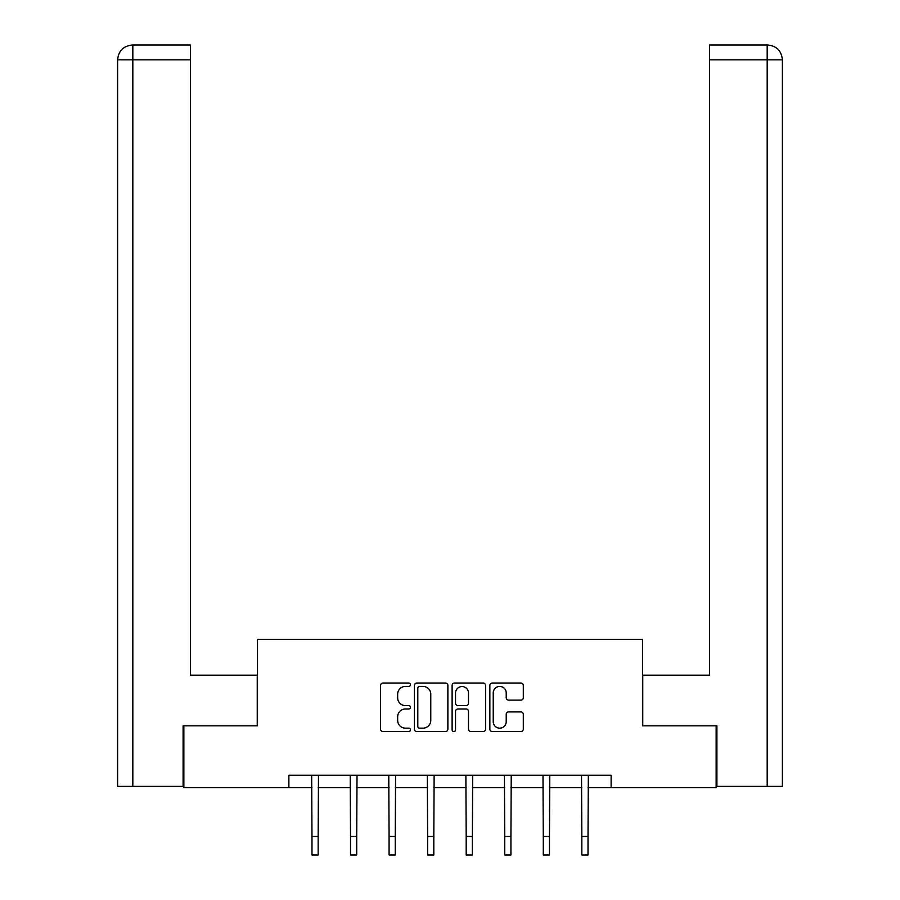<?xml version="1.0" encoding="UTF-8"?>
<svg xmlns="http://www.w3.org/2000/svg" width="900" height="900" viewBox="0 0 900 900"><rect width="100%" height="100%" fill="white"/><g stroke="black" fill="none" stroke-linecap="round" stroke-linejoin="round"><path stroke-width="1.35" d="M410.456 684.731A1.699 1.699 0 0 0 408.769 683.033L382.995 683.033A2.43 2.43 0 0 0 380.565 685.462L380.565 729.124A2.43 2.43 0 0 0 382.995 731.554L408.769 731.554A1.699 1.699 0 0 0 410.456 729.855A1.699 1.699 0 0 0 408.769 728.156L405.428 728.156A7.763 7.763 0 0 1 397.665 720.394L397.665 716.749A7.763 7.763 0 0 1 405.428 708.986L408.769 708.986A1.699 1.699 0 0 0 410.456 707.299A1.699 1.699 0 0 0 408.769 705.6L405.428 705.6A7.763 7.763 0 0 1 397.665 697.837L397.665 694.192A7.763 7.763 0 0 1 405.428 686.43L408.769 686.43A1.699 1.699 0 0 0 410.456 684.731M520.886 700.133A2.43 2.43 0 0 0 523.316 697.714L523.316 685.462A2.43 2.43 0 0 0 520.886 683.033L492.266 683.033A2.43 2.43 0 0 0 489.848 685.462L489.848 729.124A2.43 2.43 0 0 0 492.266 731.554L520.886 731.554A2.43 2.43 0 0 0 523.316 729.124L523.316 714.33A2.43 2.43 0 0 0 520.886 711.9L508.646 711.9A2.43 2.43 0 0 0 506.216 714.33L506.216 721.665A6.491 6.491 0 0 1 499.725 728.156A6.491 6.491 0 0 1 493.234 721.665L493.234 692.921A6.491 6.491 0 0 1 499.725 686.43A6.491 6.491 0 0 1 506.216 692.921L506.216 697.714A2.43 2.43 0 0 0 508.646 700.133L520.886 700.133M190.519 45L132.469 45L190.519 45L190.519 59.828L132.817 59.828L132.817 786.375L183.105 786.375L183.105 725.827L257.49 725.827L257.49 639.337L642.51 639.337L642.51 725.827L716.153 725.827L716.153 787.613L611.123 787.613L611.123 775.249L288.877 775.249L288.877 787.613L311.985 787.613M183.847 725.827L183.847 787.613L288.877 787.613M447.874 685.462A2.43 2.43 0 0 0 445.455 683.033L416.824 683.033A2.43 2.43 0 0 0 414.405 685.462L414.405 729.124A2.43 2.43 0 0 0 416.824 731.554L445.455 731.554A2.43 2.43 0 0 0 447.874 729.124L447.874 685.462M454.545 683.033L483.176 683.033A2.43 2.43 0 0 1 485.595 685.462L485.595 729.124A2.43 2.43 0 0 1 483.176 731.554L470.925 731.554A2.43 2.43 0 0 1 468.495 729.124L468.495 711.416A2.43 2.43 0 0 0 466.065 708.986L457.942 708.986A2.43 2.43 0 0 0 455.524 711.416L455.524 729.855A1.699 1.699 0 0 1 453.825 731.554A1.699 1.699 0 0 1 452.126 729.855L452.126 685.462A2.43 2.43 0 0 1 454.545 683.033M318.161 787.613L350.527 787.613M356.715 787.613L389.081 787.613M395.257 787.613L427.635 787.613M433.811 787.613L466.189 787.613M472.365 787.613L504.743 787.613M510.919 787.613L543.285 787.613M549.472 787.613L581.839 787.613M588.015 787.613L611.123 787.613M419.501 686.43A1.699 1.699 0 0 0 417.803 688.129L417.803 726.457A1.699 1.699 0 0 0 419.501 728.156L423.011 728.156A7.763 7.763 0 0 0 430.774 720.394L430.774 694.192A7.763 7.763 0 0 0 423.011 686.43L419.501 686.43M468.495 693.045A6.491 6.491 0 0 0 462.004 686.554A6.491 6.491 0 0 0 455.524 693.045L455.524 703.17A2.43 2.43 0 0 0 457.942 705.6L466.065 705.6A2.43 2.43 0 0 0 468.495 703.17L468.495 693.045M311.67 775.249L311.985 836.471L318.161 836.471L318.476 775.249M311.985 836.471L311.985 855L318.161 855L318.161 836.471M257.243 725.827L257.243 675.169L190.519 675.169L190.519 59.828M132.817 786.375L117.619 786.375L117.619 59.828C118.508 50.816 123.446 45.877 132.424 45M132.817 45L136.148 45L132.817 45L132.817 59.828L117.619 59.828C118.485 50.828 123.424 45.889 132.446 45M642.758 725.827L642.758 675.169L709.481 675.169L709.481 45L767.531 45L709.481 45M782.381 786.375L782.381 638.1L782.381 786.375L716.895 786.375L716.895 725.827L716.153 725.827M767.183 45L763.852 45L767.183 45L767.183 59.828L709.481 59.828M767.183 786.375L767.183 59.828L782.381 59.828L782.381 638.1L782.381 59.828C781.492 50.816 776.554 45.877 767.576 45M350.224 775.249L350.527 836.471L356.715 836.471L357.019 775.249M350.527 836.471L350.527 855L356.715 855L356.715 836.471M388.766 775.249L389.081 836.471L395.257 836.471L395.572 775.249M389.081 836.471L389.081 855L395.257 855L395.257 836.471M427.32 775.249L427.635 836.471L433.811 836.471L434.126 775.249M427.635 836.471L427.635 855L433.811 855L433.811 836.471M465.874 775.249L466.189 836.471L472.365 836.471L472.68 775.249M466.189 836.471L466.189 855L472.365 855L472.365 836.471M504.428 775.249L504.743 836.471L510.919 836.471L511.234 775.249M504.743 836.471L504.743 855L510.919 855L510.919 836.471M542.981 775.249L543.285 836.471L549.472 836.471L549.776 775.249M543.285 836.471L543.285 855L549.472 855L549.472 836.471M581.524 775.249L581.839 836.471L588.015 836.471L588.33 775.249M581.839 836.471L581.839 855L588.015 855L588.015 836.471M117.619 59.828L117.619 638.1"/></g></svg>
